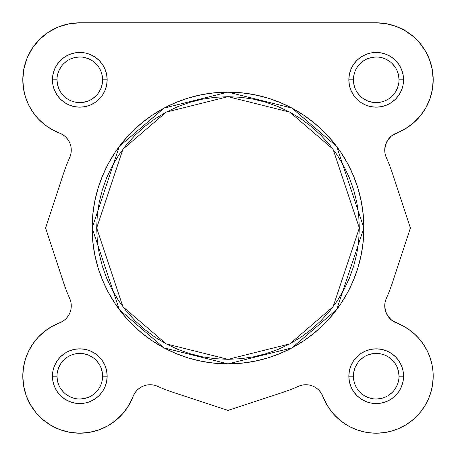 <?xml version="1.0" encoding="UTF-8"?>
<svg xmlns="http://www.w3.org/2000/svg" width="456" height="456" viewBox="0 0 456 456"><rect width="100%" height="100%" fill="white"/><g stroke="black" fill="none" stroke-linecap="round" stroke-linejoin="round"><path stroke-width="0.68" d="M399 79.8L403.56 79.8A27.36 27.36 0 0 1 376.2 107.16A27.36 27.36 0 0 1 348.84 79.8L349.364 74.465L350.92 69.329L353.451 64.598L356.854 60.454L360.998 57.051L365.729 54.526L370.865 52.964L376.2 52.44L381.535 52.964L386.671 54.526L391.402 57.051L395.546 60.454L398.949 64.598L401.479 69.329L403.036 74.465L403.56 79.8L403.036 85.141L401.479 90.271L398.949 95.002L395.546 99.146L391.402 102.549L386.671 105.079L381.535 106.636L376.2 107.16L370.865 106.636L365.729 105.079L360.998 102.549L356.854 99.146L353.451 95.002L350.92 90.271L349.364 85.141L348.84 79.8L353.4 79.8A22.8 22.8 0 0 0 376.2 102.6A22.8 22.8 0 0 0 399 79.8A22.8 22.8 0 0 0 376.2 57A22.8 22.8 0 0 0 353.4 79.8L348.84 79.8A27.36 27.36 0 0 1 376.2 52.44A27.36 27.36 0 0 1 403.56 79.8L399 79.8A22.8 22.8 0 0 1 376.2 102.6A22.8 22.8 0 0 1 353.4 79.8A22.8 22.8 0 0 1 376.2 57A22.8 22.8 0 0 1 399 79.8L398.561 75.354L397.267 71.073M399 376.2L403.56 376.2A27.36 27.36 0 0 1 376.2 403.56A27.36 27.36 0 0 1 348.84 376.2L349.364 370.865L350.92 365.729L353.451 360.998L356.854 356.854L360.998 353.451L365.729 350.926L370.865 349.364L376.2 348.84L381.535 349.364L386.671 350.926L391.402 353.451L395.546 356.854L398.949 360.998L401.479 365.729L403.036 370.865L403.56 376.2L403.036 381.541L401.479 386.671L398.949 391.402L395.546 395.546L391.402 398.949L386.671 401.479L381.535 403.036L376.2 403.56L370.865 403.036L365.729 401.479L360.998 398.949L356.854 395.546L353.451 391.402L350.92 386.671L349.364 381.541L348.84 376.2L353.4 376.2A22.8 22.8 0 0 0 376.2 399A22.8 22.8 0 0 0 399 376.2A22.8 22.8 0 0 0 376.2 353.4A22.8 22.8 0 0 0 353.4 376.2L348.84 376.2A27.36 27.36 0 0 1 376.2 348.84A27.36 27.36 0 0 1 403.56 376.2L399 376.2A22.8 22.8 0 0 1 376.2 399A22.8 22.8 0 0 1 353.4 376.2A22.8 22.8 0 0 1 376.2 353.4A22.8 22.8 0 0 1 399 376.2L398.561 371.754L397.267 367.473M102.6 376.2L107.16 376.2A27.36 27.36 0 0 1 79.8 403.56A27.36 27.36 0 0 1 52.44 376.2L52.964 370.865L54.52 365.729L57.051 360.998L60.454 356.854L64.598 353.451L69.329 350.926L74.465 349.364L79.8 348.84L85.135 349.364L90.271 350.926L95.002 353.451L99.146 356.854L102.549 360.998L105.079 365.729L106.636 370.865L107.16 376.2L106.636 381.541L105.079 386.671L102.549 391.402L99.146 395.546L95.002 398.949L90.271 401.479L85.135 403.036L79.8 403.56L74.465 403.036L69.329 401.479L64.598 398.949L60.454 395.546L57.051 391.402L54.52 386.671L52.964 381.541L52.44 376.2L57 376.2A22.8 22.8 0 0 0 79.8 399A22.8 22.8 0 0 0 102.6 376.2A22.8 22.8 0 0 0 79.8 353.4A22.8 22.8 0 0 0 57 376.2L52.44 376.2A27.36 27.36 0 0 1 79.8 348.84A27.36 27.36 0 0 1 107.16 376.2L102.6 376.2A22.8 22.8 0 0 1 79.8 399A22.8 22.8 0 0 1 57 376.2A22.8 22.8 0 0 1 79.8 353.4A22.8 22.8 0 0 1 102.6 376.2L102.161 371.754L100.867 367.473M102.6 79.8L107.16 79.8A27.36 27.36 0 0 1 79.8 107.16A27.36 27.36 0 0 1 52.44 79.8L52.964 74.465L54.52 69.329L57.051 64.598L60.454 60.454L64.598 57.051L69.329 54.526L74.465 52.964L79.8 52.44L85.135 52.964L90.271 54.526L95.002 57.051L99.146 60.454L102.549 64.598L105.079 69.329L106.636 74.465L107.16 79.8L106.636 85.141L105.079 90.271L102.549 95.002L99.146 99.146L95.002 102.549L90.271 105.079L85.135 106.636L79.8 107.16L74.465 106.636L69.329 105.079L64.598 102.549L60.454 99.146L57.051 95.002L54.52 90.271L52.964 85.141L52.44 79.8L57 79.8A22.8 22.8 0 0 0 79.8 102.6A22.8 22.8 0 0 0 102.6 79.8A22.8 22.8 0 0 0 79.8 57A22.8 22.8 0 0 0 57 79.8L52.44 79.8A27.36 27.36 0 0 1 79.8 52.44A27.36 27.36 0 0 1 107.16 79.8L102.6 79.8A22.8 22.8 0 0 1 79.8 102.6A22.8 22.8 0 0 1 57 79.8A22.8 22.8 0 0 1 79.8 57A22.8 22.8 0 0 1 102.6 79.8L102.161 75.354L100.867 71.073M92.112 228L119.29 309.533L164.052 347.899L228 363.888L291.948 347.899L336.71 309.533L363.888 228L359.328 228L333.062 306.797L289.799 343.881L228 359.328L166.201 343.881L122.938 306.797L96.672 228L92.112 228L92.767 214.679L94.723 201.489L97.966 188.556L102.457 175.999L108.157 163.943L115.015 152.504L122.955 141.793L131.915 131.915L141.793 122.96L152.504 115.015L163.943 108.157L175.999 102.457L188.556 97.966L201.489 94.723L214.679 92.767L228 92.112L241.321 92.767L254.511 94.723L267.444 97.966L280.001 102.457L292.057 108.157L303.497 115.015L314.207 122.96L324.085 131.915L333.045 141.793L340.985 152.504L347.842 163.943L353.542 175.999L358.034 188.556L361.277 201.489L363.232 214.679L363.888 228A135.888 135.888 0 0 1 228 363.888A135.888 135.888 0 0 1 92.112 228A135.888 135.888 0 0 1 228 92.112A135.888 135.888 0 0 1 363.888 228L363.232 241.321L361.277 254.511L358.034 267.45L353.542 280.001L347.842 292.057L340.985 303.497L333.045 314.207L324.085 324.091L314.207 333.045L303.497 340.985L292.057 347.842L280.001 353.542L267.444 358.04L254.511 361.277L241.321 363.232L228 363.888L214.679 363.232L201.489 361.277L188.556 358.04L175.999 353.542L163.943 347.842L152.504 340.985L141.793 333.045L131.915 324.091L122.955 314.207L115.015 303.497L108.157 292.057L102.457 280.001L97.966 267.45L94.723 254.511L92.767 241.321L92.112 228L96.672 228L97.305 240.871L99.197 253.621L102.326 266.122L106.67 278.257L112.182 289.908L118.805 300.966L126.483 311.317L135.136 320.864L144.689 329.517L155.04 337.195L166.092 343.824L177.743 349.33L189.878 353.674L202.379 356.803L215.129 358.695L228 359.328L240.871 358.695L253.621 356.803L266.122 353.674L278.257 349.33L289.908 343.824L300.96 337.195L311.311 329.517L320.864 320.864L329.517 311.317L337.195 300.966L343.818 289.908L349.33 278.257L353.674 266.122L356.803 253.621L358.695 240.871L359.328 228L358.695 215.129L356.803 202.379L353.674 189.878L349.33 177.743L343.818 166.092L337.195 155.04L329.517 144.689L320.864 135.136L311.311 126.483L300.96 118.805L289.908 112.182L278.257 106.67L266.122 102.326L253.621 99.197L240.871 97.305L228 96.672L215.129 97.305L202.379 99.197L189.878 102.326L177.743 106.67L166.092 112.182L155.04 118.805L144.689 126.483L135.136 135.136L126.483 144.689L118.805 155.04L112.182 166.092L106.67 177.743L102.326 189.878L99.197 202.379L97.305 215.129L96.672 228L122.938 149.203L166.201 112.125L228 96.672L289.799 112.125L333.062 149.203L359.328 228L363.888 228L336.71 146.467L291.948 108.1L228 92.112L164.052 108.1L119.29 146.467L92.112 228M408.986 329.574L414.521 334.009L408.986 329.574L402.939 325.863L396.481 322.928A18.24 18.24 0 0 1 384.727 305.885L385.554 311.305L387.953 316.236L385.554 311.305L384.727 305.885L385.126 302.094L386.306 298.469A173.28 173.28 0 0 0 392.616 282.11A173.28 173.28 0 0 1 386.306 298.469L385.138 302.037L386.306 298.469A173.28 173.28 0 0 0 392.616 282.11L410.4 228L392.616 173.896A173.28 173.28 0 0 0 386.306 157.537A18.24 18.24 0 0 1 384.727 150.115L385.126 153.911L386.306 157.537L385.126 153.911L384.727 150.115L385.554 144.694L384.727 150.115A18.24 18.24 0 0 1 396.481 133.072L391.704 135.768L387.953 139.764L391.704 135.768L405.378 128.769L413.398 122.989L420.301 115.915L413.398 122.989M27.138 57.986L32.404 48.131L27.138 57.986L23.894 68.679L22.8 79.8L23.45 88.367L22.8 79.8A57 57 0 0 1 79.8 22.8L68.679 23.894L57.986 27.138L48.131 32.404L57.986 27.138M25.376 359.26L28.54 351.274L25.376 359.26L23.45 367.633L22.8 376.2A57 57 0 0 1 59.519 322.928L62.825 321.269L65.732 318.978L68.115 316.145L69.871 312.89L70.942 309.345L69.871 312.89L68.115 316.145L65.732 318.978L62.825 321.269L51.745 326.582L44.602 331.364L38.264 337.166L32.872 343.852L28.54 351.274L32.872 343.852M71.267 305.657L70.851 301.98L69.694 298.469L70.851 301.98L71.267 305.657L70.942 309.345M69.694 157.537L70.851 154.02L71.267 150.343L70.942 146.655L71.267 150.343L70.851 154.02L69.694 157.537A173.28 173.28 0 0 0 63.384 173.896L45.6 228L63.384 282.11A173.28 173.28 0 0 0 69.694 298.469A173.28 173.28 0 0 1 63.384 282.11L45.6 228L63.384 173.896A173.28 173.28 0 0 1 69.694 157.537A18.24 18.24 0 0 0 59.519 133.072L62.825 134.731L65.732 137.028L68.115 139.861L69.871 143.116L70.942 146.655M51.745 129.418L44.602 124.636L38.264 118.839L44.602 124.636L51.745 129.418L59.519 133.072A57 57 0 0 1 22.8 79.8M32.872 112.153L28.54 104.732L32.872 112.153L38.264 118.839M32.404 48.131L39.495 39.495L48.131 32.404L39.495 39.495L32.404 48.131M386.728 23.78L376.2 22.8L386.044 23.661L376.2 22.8L79.8 22.8L376.2 22.8A57 57 0 0 1 396.481 133.072L393.175 134.731L396.481 133.072M425.875 107.753L420.301 115.915L425.875 107.753L429.957 98.752L432.425 89.182L433.2 79.333L432.26 69.489L429.637 59.964L425.408 51.032L419.697 42.961L412.68 36.001L404.563 30.358L395.597 26.203L386.044 23.661M414.521 334.009L419.469 339.093L423.738 344.753L427.278 350.903L423.738 344.753L419.469 339.093L414.521 334.009M430.025 357.441L431.94 364.276L432.989 371.287L431.94 364.276L430.025 357.441L427.278 350.903M421.202 411.187L416.505 416.505L411.187 421.202L405.327 425.197L411.187 421.202L416.505 416.505L421.202 411.187L425.197 405.327L428.435 399.017L430.863 392.354L432.448 385.44L433.16 378.377L432.989 371.287M399.017 428.435L392.354 430.863L385.434 432.448L392.354 430.863L399.017 428.435L405.327 425.197M378.377 433.16L371.287 432.989L378.377 433.16L385.434 432.448M329.574 408.986L325.863 402.939L321.269 393.175L318.978 390.268L321.269 393.175L325.863 402.939L329.574 408.986L334.003 414.521L339.093 419.469L344.753 423.744L350.903 427.278L357.441 430.025L364.27 431.94L371.287 432.989M137.022 390.268L134.731 393.175L133.072 396.481L134.731 393.175L137.022 390.268L134.731 393.175L137.022 390.268L139.855 387.891L143.116 386.129L146.655 385.063L150.343 384.733L154.02 385.155L157.537 386.306A173.28 173.28 0 0 0 173.896 392.616L228 410.4L282.104 392.616A173.28 173.28 0 0 0 298.463 386.306L301.98 385.155L298.463 386.306L301.98 385.155L305.657 384.733L301.98 385.155L305.657 384.733L309.345 385.063L312.884 386.129L316.145 387.891L312.884 386.129L316.145 387.891L318.978 390.268L321.269 393.175L318.978 390.268M128.769 405.378L122.989 413.398L128.769 405.378L133.072 396.481A57 57 0 0 1 22.8 376.2L23.655 386.05L26.203 395.597L30.358 404.563L36.001 412.68L30.358 404.563M79.327 433.2L69.489 432.26L59.964 429.637L51.026 425.408L42.961 419.697L36.001 412.68L42.961 419.697L51.026 425.408L59.964 429.637L69.489 432.26L79.327 433.2L89.182 432.425L98.752 429.957L107.753 425.875L115.915 420.301L122.989 413.398M403.68 326.262L391.704 320.232L387.953 316.236M385.554 144.694L387.953 139.764M23.45 88.367L25.376 96.74L28.54 104.732M57 376.2L57.439 380.652L58.733 384.927M60.836 388.86L63.68 392.325M67.129 395.152L71.073 397.267L75.354 398.561M79.794 399L84.246 398.561L88.527 397.267M92.46 395.164L95.92 392.325M98.752 388.877L100.867 384.927L102.161 380.652M98.764 363.54L95.92 360.08M92.471 357.247L88.527 355.138L84.246 353.839M79.806 353.4L75.354 353.839L71.073 355.138M67.14 357.242L63.68 360.08M60.847 363.529L58.733 367.473L57.439 371.754M57 79.8L57.439 84.252L58.733 88.527M60.836 92.46L63.68 95.925M67.129 98.752L71.073 100.867L75.354 102.161M79.794 102.6L84.246 102.161L88.527 100.867M92.46 98.764L95.92 95.925M98.752 92.477L100.867 88.527L102.161 84.252M98.764 67.14L95.92 63.68M92.471 60.847L88.527 58.738L84.246 57.439M79.806 57L75.354 57.439L71.073 58.738M67.14 60.842L63.68 63.68M60.847 67.129L58.733 71.073L57.439 75.354M353.4 79.8L353.839 84.252L355.133 88.527M357.236 92.46L360.08 95.925M363.529 98.752L367.473 100.867L371.754 102.161M376.194 102.6L380.646 102.161L384.927 100.867M388.86 98.764L392.32 95.925M395.152 92.477L397.267 88.527L398.561 84.252M395.164 67.14L392.32 63.68M388.871 60.847L384.927 58.738L380.646 57.439M376.206 57L371.754 57.439L367.473 58.738M363.54 60.842L360.08 63.68M357.247 67.129L355.133 71.073L353.839 75.354M353.4 376.2L353.839 380.652L355.133 384.927M357.236 388.86L360.08 392.325M363.529 395.152L367.473 397.267L371.754 398.561M376.194 399L380.646 398.561L384.927 397.267M388.86 395.164L392.32 392.325M395.152 388.877L397.267 384.927L398.561 380.652M395.164 363.54L392.32 360.08M388.871 357.247L384.927 355.138L380.646 353.839M376.206 353.4L371.754 353.839L367.473 355.138M363.54 357.242L360.08 360.08M357.247 363.529L355.133 367.473L353.839 371.754M392.194 320.602L396.481 322.928A57 57 0 0 1 416.505 416.505A57 57 0 0 1 322.928 396.481L321.269 393.175L322.928 396.481A18.24 18.24 0 0 0 298.463 386.306A173.28 173.28 0 0 1 282.104 392.616L228 410.4L173.896 392.616A173.28 173.28 0 0 1 157.537 386.306A18.24 18.24 0 0 0 133.072 396.481L134.731 393.175L133.072 396.481M69.694 298.469A18.24 18.24 0 0 1 59.519 322.928M386.306 157.537L385.149 154.02L386.306 157.537A173.28 173.28 0 0 1 392.616 173.896L410.4 228L392.616 282.11M384.727 305.885A18.24 18.24 0 0 1 386.306 298.469A18.24 18.24 0 0 0 384.727 305.885M64.786 136.173L63.806 135.398L64.786 136.173M50.622 128.769L59.548 133.084M40.818 121.387L36.805 117.22L40.818 121.387M34.451 114.331L31.23 109.634L34.451 114.331M55.318 28.329L59.092 26.693L55.318 28.329M65.881 24.527L69.272 23.78L65.881 24.527M409.978 33.886L414.863 37.916L409.978 33.886M417.958 41.006L422.028 45.908L417.958 41.006M424.439 49.436L427.648 55.267L424.439 49.436M430.27 97.84L429.079 101.078L430.27 97.84M426.599 106.43L424.77 109.634L426.599 106.425M415.182 121.387L412.503 123.747L415.182 121.387M407.442 127.475L404.865 129.071L407.442 127.475M384.915 303.268L384.727 305.776L384.915 303.268M384.733 306.232L385.366 310.673L384.733 306.232M385.736 311.858L387.885 316.145L390.268 318.978L387.885 316.145L385.736 311.858M423.128 343.852L427.46 351.274L423.128 343.852M427.967 352.345L430.373 358.462L427.967 352.345M432.761 369.126L433.171 374.37L432.761 369.126M433.194 377.049L432.385 385.799L433.194 377.049M432.163 387.024L430.207 394.429L432.163 387.024M429.341 396.823L426.229 403.514L429.341 396.823M425.459 404.877L420.478 412.093L425.459 404.877M404.307 425.79L397.142 429.216L404.307 425.79M394.765 430.093L387.805 432.009L394.765 430.093M386.072 432.339L377.351 433.189L386.072 432.339M347.039 425.174L341.179 421.173L347.039 425.174M339.68 419.965L333.404 413.854L339.68 419.965M332.076 412.287L327.984 406.598L332.076 412.287M322.939 396.509L326.701 404.466L322.928 396.481M128.022 406.592L129.299 404.466L128.016 406.598M80.809 433.194L78.649 433.189L80.809 433.194M69.928 432.339L68.195 432.009L69.928 432.339M61.235 430.093L58.858 429.216L61.235 430.093M51.693 425.79L50.878 425.323L51.693 425.79M26.659 396.823L25.792 394.429L26.659 396.823M23.832 386.99L23.615 385.799L23.832 386.99M24.852 361.049L25.627 358.467L24.852 361.049M70.446 311.305L70.264 311.858M71.267 306.232L71.273 305.776L71.267 306.232M71.079 303.251L70.862 302.037L71.079 303.251M49.607 31.453L46.027 33.886M41.137 37.916L38.042 41M33.966 45.913L31.561 49.436M28.352 55.267L26.773 58.898M24.447 66.2L23.82 69.061M22.8 79.333L23.575 89.182M23.974 91.325L25.73 97.84M26.921 101.078L29.401 106.425M43.497 123.747L48.558 127.475M70.264 144.142L70.634 145.333M71.267 149.767L71.273 150.229M71.079 152.749L70.862 153.963M64.786 319.827L63.806 320.602M52.315 326.262L50.137 327.528M45.611 330.594L43.331 332.395M39.484 335.907L37.512 337.981M33.904 342.405L32.598 344.252M23.678 366.231L23.239 369.126M22.828 374.37L22.806 377.049M29.771 403.514L30.541 404.877M35.522 412.093L36.976 413.82M41.838 418.722L43.668 420.284M87.734 432.647L90.157 432.254M98.678 429.985L99.117 429.826M106.772 426.417L108.961 425.174M114.821 421.173L116.32 419.965M122.596 413.854L123.924 412.287M139.855 387.891L143.116 386.129M150.343 384.733L154.02 385.155L157.537 386.306M349.228 426.417L356.831 429.808M357.322 429.985L365.843 432.254M368.266 432.647L375.191 433.194M405.122 425.323L412.332 420.284M414.162 418.722L419.024 413.82M432.322 366.231L431.148 361.049M422.096 342.405L418.488 337.981M416.516 335.907L412.669 332.395M410.389 330.594L405.863 327.528M391.214 319.827L390.268 318.978M384.915 152.731L384.727 150.229M384.733 149.767L385.366 145.333M385.736 144.142L387.925 139.804M387.885 139.861L391.214 136.173M392.194 135.398L393.175 134.731M419.195 117.22L421.549 114.331M432.026 91.325L432.482 88.806M433.2 79.8L432.106 68.679M431.553 66.2L429.227 58.898M406.393 31.453L400.681 28.329M396.908 26.693L390.119 24.527"/></g></svg>
